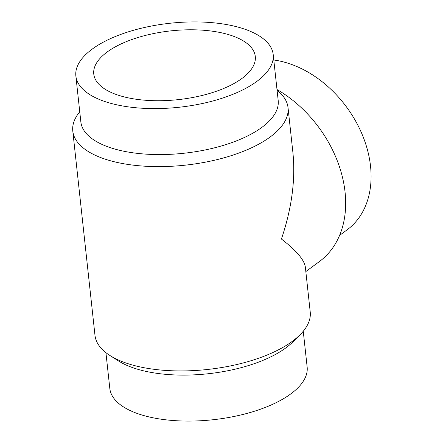 <?xml version="1.0" encoding="UTF-8"?>
<svg xmlns="http://www.w3.org/2000/svg" width="443" height="443" viewBox="0 0 443 443"><rect width="100%" height="100%" fill="white"/><g stroke="black" fill="none" stroke-linecap="round" stroke-linejoin="round"><path stroke-width="0.66" d="M277.085 90.328A108.253 46.078 173.8 0 1 288.028 107.649L292.895 152.458C295.625 179.548 291.799 208.404 281.416 239.026C296.378 250.572 304.358 259.947 305.354 267.157L310.222 311.972A108.253 46.078 173.8 0 1 299.917 334.891L292.701 342.062A99.249 42.246 173.8 0 1 149.069 372.02A99.249 42.246 173.8 0 1 118.558 360.979L109.975 355.524A108.253 46.078 173.8 0 1 94.985 335.351L72.785 131.028A108.253 46.078 173.8 0 1 79.751 111.763M303.256 331.237L307.143 367.025A99.249 42.246 173.8 0 1 257.278 410.318A99.249 42.246 173.8 0 1 154.064 417.998A99.249 42.246 173.8 0 1 109.814 388.461L105.921 352.672M299.917 334.891A108.253 46.078 173.8 0 1 143.25 367.568A108.253 46.078 173.8 0 1 109.975 355.524M288.028 107.649A108.253 46.078 173.8 0 1 233.638 154.867A108.253 46.078 173.8 0 1 121.05 163.245A108.253 46.078 173.8 0 1 72.785 131.028M273.198 54.539L278.193 100.517A99.249 42.246 173.8 0 1 228.328 143.809A99.249 42.246 173.8 0 1 125.109 151.489A99.249 42.246 173.8 0 1 80.859 121.958L75.864 75.974A99.249 42.246 173.8 0 1 125.729 32.682A99.249 42.246 173.8 0 1 228.948 25.002A99.249 42.246 173.8 0 1 273.198 54.539A99.249 42.246 173.8 0 1 223.333 97.831A99.249 42.246 173.8 0 1 120.114 105.512A99.249 42.246 173.8 0 1 75.864 75.974M273.791 60.004A99.249 72.586 53.5 0 1 278.392 60.763A99.249 72.586 53.5 0 1 362.679 135.691A99.249 72.586 53.5 0 1 347.118 229.834L339.571 235.416M276.997 89.519A108.253 79.17 53.5 0 1 342.295 176.569A108.253 79.17 53.5 0 1 319.514 261.459L305.836 271.576M242 78.411A81.235 34.576 173.8 0 1 153.073 100.661A81.235 34.576 173.8 0 1 93.772 74.031A81.235 34.576 173.8 0 1 107.062 52.102A81.235 34.576 173.8 0 1 195.989 29.853A81.235 34.576 173.8 0 1 255.29 56.482A81.235 34.576 173.8 0 1 242 78.411"/></g></svg>
